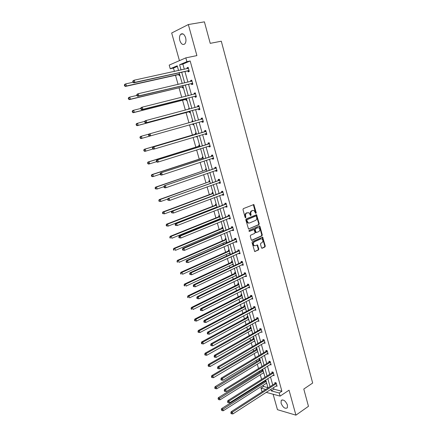 <?xml version="1.0" encoding="UTF-8"?>
<svg xmlns="http://www.w3.org/2000/svg" width="437" height="437" viewBox="0 0 437 437"><rect width="100%" height="100%" fill="white"/><g stroke="black" fill="none" stroke-linecap="round" stroke-linejoin="round"><path stroke-width="0.66" d="M253.034 210.437L254.05 210.541L255.771 213.442L256.279 212.781L253.81 204.554L243.349 208.629L242.983 209.596L245.13 217.429L245.665 217.779L245.643 216.091C245.365 214.616 245.747 213.584 246.801 212.988L248.888 212.688L250.609 215.594L251.133 214.928L250.86 213.922C250.581 212.458 250.964 211.432 252.007 210.847L252.81 210.432M255.678 213.382L253.302 204.598L253.81 204.554M245.304 217.713L245.146 216.124L245.643 216.091M250.521 215.534L250.363 213.961L250.86 213.922M281.078 403.264L281.193 400.521C283.389 399.194 285.476 400.707 287.453 405.061L287.338 407.787C285.126 409.108 283.039 407.601 281.078 403.264M179.842 40.521C179.203 37.85 179.47 35.785 180.645 34.332C182.622 32.972 184.283 34.108 185.627 37.735C186.255 40.406 185.993 42.455 184.835 43.891C182.846 45.268 181.18 44.142 179.842 40.521M273.114 394.229L277.457 409.682L295.92 415.15L308.462 406.317L303.791 389.05L312.668 383.041L221.291 41.204L210.23 43.35L204.407 21.85L188.342 24.543L171.681 32.999L179.443 60.65M261.463 247.79L262.2 248.249L264.926 246.981L265.275 246.02L262.653 237.138L252.378 241.579L252.023 242.551L254.689 251.532L258.464 249.986L258.819 249.014L257.491 244.933L255.416 245.681L254.312 245.649C253.001 244.327 253.018 243.054 254.361 241.825L260.862 238.886L261.921 238.913C263.232 240.213 263.227 241.481 261.9 242.715L260.829 243.207L260.479 244.174L261.463 247.79M177.389 66.408L173.456 68.079L170.239 68.767L169.201 65.108L185.834 57.87L196.896 55.597L188.342 24.543M185.834 57.87L186.894 61.677L179.602 64.78L181.06 69.969M273.469 387.603L273.912 389.181L281.903 391.257L190.171 60.989L186.894 61.677M281.903 391.257L279.254 393.005L280.117 396.119L266.149 392.35M295.92 415.15L289.043 390.181L280.117 396.119M258.89 224.689L259.245 223.733L256.568 214.709L246.162 218.904L245.802 219.871L248.527 228.988L258.89 224.689L258.393 224.716L258.742 223.76L256.071 214.747L256.568 214.709M259.977 226.437L262.271 234.915L261.921 235.876L252.029 240.312L251.275 239.837L250.27 236.166L250.63 235.193L254.684 233.402L255.039 232.435L254.023 229.54L249.396 231.375L249.106 231.364L249.112 230.354L259.234 225.951L259.977 226.437L259.474 226.459L261.768 234.931L262.271 234.915M262.921 369.855L262.091 369.664L262.298 370.418M263.866 373.214L263.09 373.034M256.961 348.715L256.131 348.557L256.35 349.316M257.923 352.118L257.082 351.916M250.925 327.291L250.101 327.166L250.319 327.936M251.898 330.743L251.04 330.492M244.802 305.578L243.983 305.49L244.207 306.271M245.791 309.079L244.911 308.773M238.602 283.569L237.788 283.52L238.012 284.312M239.602 287.12L238.7 286.765M232.315 261.266L231.501 261.25L231.73 262.053M233.325 264.86L232.517 264.838L232.408 264.451M225.94 238.651L225.137 238.673L225.366 239.487M226.967 242.295L226.158 242.311L226.027 241.836M219.478 215.725L218.68 215.78L218.91 216.61M219.953 219.456L219.56 218.904M212.923 192.477L212.131 192.575L212.366 193.411M206.28 168.906L205.494 169.043L205.734 169.895M199.54 144.997L198.759 145.177L199.004 146.04M200.627 148.853L199.818 148.924M192.706 120.749L191.93 120.973L192.712 120.759M193.034 124.878L193.81 124.654L193.034 124.878L192.788 124.004M192.176 121.847L191.93 120.973M185.774 96.156L185.009 96.424L185.796 96.227M186.894 100.122L186.124 100.384L185.872 99.499M179.88 75.23L179.115 75.535L178.859 74.64M173.456 68.079L174.401 71.422M175.494 75.279L178.078 84.412M179.039 87.799L181.726 97.304M182.557 100.226L185.354 110.102M186.047 112.566L188.948 122.808M189.521 124.835L192.411 135.044M193.088 137.426L195.836 147.138M196.628 149.929L199.239 159.144M200.141 162.34L202.615 171.069M203.631 174.663L205.964 182.906M207.094 186.894L209.296 194.667M210.53 199.037L212.601 206.34M213.218 208.515L213.311 208.842M213.944 211.093L215.883 217.937M216.506 220.139L216.686 220.783M217.336 223.061L219.145 229.452M219.773 231.681L220.046 232.637M220.696 234.948L222.378 240.885M223.017 243.147L223.378 244.409M224.039 246.747L225.596 252.242M226.24 254.531L226.683 256.093M227.355 258.464L228.791 263.522M229.447 265.838L229.971 267.701M230.649 270.099L231.96 274.726M232.626 277.069L233.232 279.221M233.921 281.647L235.111 285.853M235.783 288.218L236.472 290.665M237.165 293.118L238.241 296.903M238.919 299.296L239.689 302.027M240.394 304.507L241.344 307.877M242.032 310.297L242.885 313.307M243.595 315.82L244.436 318.781M245.124 321.228L246.058 324.516M246.774 327.051L247.5 329.613M248.2 332.082L249.21 335.643M249.931 338.205L250.543 340.368M251.253 342.859L252.335 346.694M253.067 349.283L253.569 351.053M254.285 353.571L255.443 357.674M256.186 360.285L256.574 361.667M257.295 364.212L258.529 368.571M259.278 371.21L259.562 372.215M260.288 374.777L261.594 379.398M262.347 382.058L262.528 382.686M263.26 385.276L263.609 386.505L267.93 387.624M183.398 87.722L182.633 88.001L182.382 87.11M189.254 108.496L188.484 108.742L189.265 108.534M190.363 112.435L189.592 112.675L189.341 111.796M188.62 109.234L188.484 108.742M196.137 132.919L195.361 133.121L195.601 133.984M197.229 136.797L196.453 136.994L196.3 136.464M202.921 156.992L202.14 157.151L202.38 158.008M209.613 180.732L208.826 180.852L209.061 181.694M216.211 204.139L215.414 204.221L215.649 205.051M216.381 207.641L216.288 207.318M222.717 227.224L221.92 227.267L222.149 228.087M223.755 230.894L222.952 230.927L222.804 230.408M229.135 249.997L228.333 249.997L228.556 250.805M230.157 253.613L229.349 253.613L229.228 253.181M235.467 272.453L234.658 272.42L234.882 273.218M236.472 276.026L235.663 275.987L235.565 275.649M194.531 320.064L194.755 320.807L195.208 320.873L194.989 320.135L194.531 320.064L194.836 319.048L240.853 295.57L241.716 294.62L240.896 294.538L241.12 295.33M242.704 298.132L241.819 297.805M247.872 316.47L247.052 316.366L247.271 317.142M248.855 319.944L247.987 319.671M253.952 338.036L253.127 337.899L253.345 338.664M254.918 341.466L254.072 341.242M259.949 359.318L259.119 359.143L259.332 359.902M260.905 362.705L260.075 362.524M265.871 380.321L265.319 380.185M266.81 383.659L266.084 383.478M265.248 380.862L265.095 380.321M262.681 391.415L261.839 391.191L260.987 388.176L265.751 389.438M263.609 386.505L260.987 388.176M178.547 70.515L177.22 65.796L170.239 68.767M268.028 387.969L265.751 379.906M265.008 377.257L262.708 369.096M261.965 366.468L259.638 358.209M258.906 355.603L256.546 347.246M255.82 344.673L253.438 336.211M252.717 333.66L250.303 325.101M249.593 322.572L247.151 313.908M246.446 311.412L243.977 302.644M243.278 300.17L240.776 291.293M240.088 288.852L237.559 279.871M236.876 277.451L234.314 268.362M233.642 265.975L231.047 256.776M230.381 254.416L227.759 245.108M227.103 242.775L224.449 233.353M223.799 231.053L221.111 221.515M220.472 219.243L217.752 209.596M217.118 207.357L214.365 197.59M213.005 192.761L212.087 193.624L213.212 193.487L163.962 211.852L164.547 213.824L213.742 195.372L210.956 185.496M210.344 183.316L207.526 173.314M206.919 171.167L204.063 161.045M203.467 158.931L200.583 148.684M199.993 146.608L197.071 136.235M196.497 134.192L193.536 123.693M192.843 121.235L192.1 121.923L192.968 121.672L189.991 111.107M189.385 109.031L186.419 98.434M185.812 96.287L182.819 85.663M182.196 83.451L179.192 72.799M270.825 389.318L271.273 390.897L279.254 393.005M181.699 72.242L184.687 82.866M185.31 85.073L188.287 95.67M188.888 97.812L191.859 108.376M192.444 110.452L195.405 120.994M195.967 123.005L198.911 133.471M199.485 135.514L202.391 145.854M202.976 147.93L205.849 158.15M206.439 160.259L209.279 170.359M209.88 172.495L212.688 182.475M213.294 184.649L216.069 194.509M216.686 196.71L219.429 206.455M220.057 208.689L222.761 218.314M223.394 220.581L226.071 230.091M226.716 232.386L229.359 241.787M230.009 244.114L232.621 253.4M233.282 255.754L235.865 264.931M236.532 267.313L239.083 276.381M239.76 278.79L242.278 287.754M242.967 290.19L245.452 299.045M246.146 301.514L248.604 310.259M249.308 312.755L251.734 321.397M252.444 323.915L254.847 332.459M255.563 335.004L257.934 343.444M258.655 346.017L260.998 354.352M261.73 356.953L264.046 365.19M264.784 367.812L267.073 375.957M267.815 378.6L270.077 386.647M273.912 389.181L271.273 390.897M190.171 60.989L182.852 64.092L184.299 69.264M184.938 71.526L187.899 82.112M188.516 84.314L191.477 94.873M192.072 97.009L195.022 107.54M195.601 109.605L198.545 120.109M199.108 122.114L202.025 132.548M202.599 134.585L205.483 144.893M206.062 146.958L208.919 157.145M209.503 159.243L212.327 169.31M212.923 171.446L215.709 181.388M216.315 183.556L219.068 193.383M219.68 195.579L222.4 205.292M223.028 207.515L225.716 217.113M226.35 219.374L229.004 228.851M229.643 231.14L232.271 240.508M232.916 242.83L235.51 252.089M236.166 254.432L238.733 263.582M239.394 265.958L241.929 274.999M242.601 277.402L245.102 286.333M245.785 288.77L248.26 297.592M248.948 300.055L251.39 308.773M252.083 311.259L254.498 319.879M255.203 322.391L257.59 330.907M258.3 333.447L260.66 341.86M261.375 344.427L263.702 352.741M264.429 355.33L266.728 363.546M267.466 366.162L269.738 374.28M270.476 376.918L272.726 384.942M182.852 64.092L179.602 64.78M275.097 383.304L274.884 382.544L276.14 382.856L277.091 386.259L275.976 385.975M272.131 372.668L271.912 371.903L273.169 372.193L274.125 375.618L272.961 375.345M269.137 361.967L268.924 361.197L270.175 361.454L271.137 364.906L269.924 364.644M266.128 351.19L265.915 350.414L267.16 350.649L268.132 354.117L266.876 353.861M263.101 340.336L262.883 339.554L264.128 339.767L265.101 343.264L263.839 342.985M260.048 329.411L259.829 328.624L261.075 328.81L262.053 332.328L260.78 332.033M256.978 318.409L256.759 317.617L257.999 317.781L258.983 321.321L257.704 321.009M253.886 307.337L253.662 306.539L254.902 306.67L255.896 310.243L254.607 309.909M250.772 296.182L250.548 295.379L251.783 295.488L252.783 299.083L251.483 298.733M247.637 284.957L247.413 284.148L248.642 284.23L249.653 287.846L248.342 287.475M244.48 273.649L244.256 272.835L245.479 272.89L246.495 276.534L245.266 276.468L245.179 276.146M241.3 262.266L241.071 261.446L242.295 261.473L243.316 265.139L242.093 265.106L241.989 264.729M238.099 250.8L237.87 249.975L239.088 249.975L240.121 253.668L238.902 253.662L238.782 253.242M234.877 239.257L234.647 238.427L235.86 238.394L236.898 242.114L235.68 242.136L235.548 241.666M231.632 227.633L231.397 226.798L232.61 226.737L233.653 230.479L232.44 230.534L232.298 230.015M228.365 215.927L228.13 215.08L229.338 214.993L230.386 218.768L229.179 218.844L229.021 218.276M225.071 204.134L224.837 203.287L226.038 203.167L227.098 206.969L225.891 207.078L225.721 206.455M221.756 192.264L221.515 191.406L222.717 191.259L223.782 195.082L222.586 195.224L222.395 194.552M218.418 180.306L218.178 179.443L219.374 179.263L220.45 183.119L219.248 183.289L219.046 182.562M215.053 168.261L214.813 167.393L216.004 167.185L217.085 171.064L215.894 171.266L215.676 170.49M211.666 156.129L211.426 155.255L212.611 155.015L213.704 158.926L212.513 159.155L212.284 158.325M208.258 143.915L208.012 143.036L209.192 142.757L210.29 146.695L209.11 146.963L208.864 146.084L210.186 146.313M204.822 131.608L204.576 130.723L205.751 130.417L206.859 134.383L205.68 134.678L205.434 133.793M201.359 119.214L201.113 118.323L202.287 117.979L203.402 121.978L202.222 122.305L201.976 121.415M197.874 106.726L197.622 105.83L198.791 105.459L199.917 109.479L198.742 109.845L198.496 108.944M195.388 93.245L194.361 94.152L194.11 93.245L195.273 92.841L196.404 96.894L195.241 97.287L194.989 96.386M190.811 81.435L190.57 80.572L191.728 80.129L192.87 84.215L191.706 84.647L191.455 83.735M187.233 68.62L187.009 67.806L188.161 67.331L189.308 71.444L188.15 71.908L187.894 70.991M187.009 67.806L188.221 67.538M190.57 80.572L191.777 80.293M194.11 93.245L195.306 92.95M197.622 105.83L198.808 105.514M202.222 122.305L203.396 121.972M201.113 118.323L202.287 117.99M196.453 136.994L197.224 136.765M205.68 134.678L206.843 134.328M199.846 149.028L200.61 148.782M209.11 146.963L210.263 146.597M212.513 159.155L213.66 158.778M215.894 171.266L217.031 170.867M219.248 183.289L220.379 182.879M222.586 195.224L223.706 194.798M225.891 207.078L227.005 206.635M219.718 219.472L220.45 219.172M229.179 218.844L230.283 218.391M222.952 230.927L223.678 230.621M232.44 230.534L233.538 230.064M226.158 242.311L226.879 241.994M235.68 242.136L236.772 241.656M229.349 253.613L230.064 253.285M238.902 253.662L239.979 253.165M232.517 264.838L233.227 264.505M242.093 265.106L243.169 264.598M235.663 275.987L236.368 275.643M245.266 276.468L246.331 275.949M238.788 287.06L239.487 286.71M248.418 287.759L249.478 287.224M241.89 298.056L242.584 297.701M251.548 298.968L252.597 298.422M244.971 308.981L245.66 308.615M254.656 310.101L255.7 309.538M248.03 319.835L248.719 319.463M257.743 321.157L258.78 320.583M251.073 330.612L251.75 330.23M260.813 332.136L216.157 357.411L215.61 355.571L261.293 329.596M254.094 341.319L254.766 340.931M263.855 343.045L264.811 342.488M257.093 351.96L257.764 351.561M266.881 353.877L267.723 353.369M250.363 213.961C250.084 212.497 250.467 211.47 251.504 210.885L252.34 210.541M245.146 216.124C244.867 214.654 245.255 213.622 246.31 213.027L247.151 212.682M248.522 228.988L258.393 224.716M256.382 216.315L255.858 215.971L247.063 219.669L246.812 220.346L248.26 222.946L249.538 222.99L255.536 220.439C256.563 219.844 256.94 218.817 256.666 217.369L256.382 216.315M255.563 215.993L255.858 215.971M248.784 223.099L247.763 222.974L246.605 221.439L246.566 219.702L255.355 216.004M251.603 240.29L261.419 235.887L261.768 234.931M253.46 229.534L249.046 231.326M258.846 231.566C260.184 230.326 260.184 229.048 258.841 227.737L257.797 227.704L255.503 228.709L255.148 229.671L256.158 232.566L258.846 231.566M256.12 232.566L255.306 232.113L254.651 229.693L255.006 228.731L257.3 227.732M259.474 226.459L259.136 225.995M254.662 245.774L253.81 245.654C252.504 244.338 252.52 243.059 253.859 241.83L260.681 238.799M254.667 251.515L257.961 249.986L258.316 249.014L257.016 244.955M261.763 248.221L264.423 246.987L264.773 246.026L262.178 237.165M133.05 82.271L125.801 83.866L126.435 85.991L125.403 86.433L178.498 74.607L179.776 74.864M124.998 85.696L124.742 84.844L124.332 85.024L124.583 85.876L126.435 85.991L179.58 74.164M124.332 85.024L124.769 84.314L125.801 83.866L124.742 84.844M125.403 86.433L124.583 85.876M132.75 81.369L133.006 82.238L133.438 82.052L133.176 81.178L132.75 81.369L133.181 80.648L134.257 80.179L188.418 68.248M133.176 81.178L134.257 80.179L134.902 82.358L133.826 82.817L187.528 70.958L189.281 71.34M189.052 70.521L134.902 82.358L133.438 82.052M187.429 68.582L188.303 67.839M133.006 82.238L133.826 82.817M136.907 95.419L129.745 97.101L130.379 99.215L129.336 99.62L182.021 87.089L183.289 87.324M128.948 98.926L128.691 98.079L128.276 98.243L128.533 99.09L130.379 99.215L182.021 87.089M128.276 98.243L128.707 97.517L129.745 97.101L128.691 98.079M129.336 99.62L128.533 99.09M140.763 108.463L133.662 110.239L134.29 112.336L133.241 112.708L185.517 99.478L186.774 99.696M132.864 112.052L132.613 111.211L132.198 111.364L132.449 112.2L134.29 112.336L186.604 99.101M132.198 111.364L132.619 110.616L133.662 110.239L132.613 111.211M133.241 112.708L132.449 112.2M136.748 94.889L137.005 95.752L137.436 95.583L137.185 94.72L136.748 94.889L137.174 94.152L138.261 93.72L191.985 81.047M137.185 94.72L138.261 93.72L138.9 95.883L137.813 96.304L191.089 83.707L192.826 84.062M192.613 83.303L138.9 95.883L137.436 95.583M190.909 81.413L191.859 80.588M137.005 95.752L137.813 96.304M140.719 108.31L140.976 109.168L141.413 109.01L141.156 108.152L140.719 108.31L141.14 107.551L142.233 107.158L195.53 93.747M141.156 108.152L142.233 107.158L142.861 109.305L141.774 109.692L194.629 96.364L196.35 96.692M196.153 95.987L142.861 109.305L141.413 109.01M140.976 109.168L141.774 109.692M144.805 121.349L137.551 123.278L138.174 125.359L137.12 125.692L188.986 111.779L190.237 111.981M136.754 125.08L136.508 124.25L136.087 124.381L136.333 125.217L138.174 125.359L188.986 111.779M136.087 124.381L136.502 123.616L137.551 123.278L136.508 124.25M137.12 125.692L136.333 125.217M144.663 121.628L144.915 122.475L145.352 122.338L145.1 121.486L144.663 121.628L145.073 120.847L146.171 120.492L199.043 106.36M145.1 121.486L146.171 120.492L146.799 122.622L145.701 122.972L198.136 108.928L199.846 109.234M199.665 108.584L146.799 122.622L145.352 122.338M198.966 106.431L197.797 106.803L198.89 105.809M144.915 122.475L145.701 122.972M192.553 123.977L193.673 124.179M148.946 134.099L141.408 136.218L142.025 138.283L150.699 135.836L150.077 133.727L202.533 118.875M139.944 137.305L140.353 136.524L141.408 136.218L139.944 137.305L140.19 138.13L140.616 138.01L140.37 137.185M140.616 138.01L142.025 138.283L140.965 138.578L140.19 138.13M203.15 121.082L150.699 135.836L149.263 135.557L149.012 134.711L148.569 134.836L148.82 135.683L149.263 135.557M201.14 119.383L202.369 118.28M203.32 121.683L201.659 121.393M148.569 134.836L148.973 134.044L150.077 133.727L149.012 134.711M148.82 135.683L149.596 136.147M196.262 133.367L195.312 134.186L144.177 149.328L145.237 149.061L145.849 151.109L153.016 148.968M196.415 133.902L145.237 149.061L143.773 150.131L144.019 150.951L144.445 150.841L144.199 150.022M144.445 150.841L145.849 151.109L144.784 151.371L144.019 150.951M143.773 150.131L144.177 149.328M205.707 131.504L152.846 147.138L206.002 131.302M152.895 147.837L153.955 146.854L154.572 148.951L153.463 149.225L152.699 148.788L153.141 148.678L152.895 147.837L152.453 147.952L152.699 148.788M206.614 133.493L154.572 148.951L153.141 148.678M204.527 131.81L205.822 130.663M206.761 134.039L205.308 133.771M152.846 147.138L152.453 147.952M199.66 145.412L198.715 146.242L147.968 162.04L149.039 161.805L149.645 163.842L156.517 161.685M198.715 146.242L149.039 161.805L147.575 162.859L147.821 163.673L148.247 163.58L148.006 162.766M148.247 163.58L149.645 163.842L148.575 164.072L147.821 163.673M147.575 162.859L147.968 162.04M209.148 143.844L156.686 160.128L209.438 143.642M156.746 160.865L157.806 159.882L158.418 161.963L157.304 162.203L156.55 161.794L156.992 161.695L156.746 160.865L156.304 160.963L156.55 161.794M210.044 145.816L158.418 161.963L156.992 161.695M207.963 144.117L209.252 142.959M156.686 160.128L156.304 160.963M203.03 157.375L202.091 158.21L151.737 174.658L152.813 174.456L153.414 176.477L160.232 174.232M203.205 157.992L152.813 174.456L151.349 175.494L151.59 176.302L152.021 176.22L151.781 175.412M152.021 176.22L153.414 176.477L152.338 176.674L151.59 176.302M151.349 175.494L151.737 174.658M212.562 156.096L160.505 173.025L212.857 155.889M160.57 173.789L161.624 172.812L162.236 174.876L161.111 175.079L160.368 174.696L160.816 174.614L160.57 173.789L160.122 173.871L160.368 174.696M213.458 158.052L162.236 174.876L160.816 174.614M211.377 156.337L212.655 155.162M213.584 158.494L212.366 158.298M160.505 173.025L160.122 173.871M206.379 169.25L205.445 170.097L155.474 187.183L156.555 187.014L157.151 189.019L163.913 186.686L164.159 187.506L164.607 187.44L164.367 186.621L163.913 186.686L164.285 185.818L214.769 168.469L216.031 167.284M205.445 170.097L156.555 187.014L155.097 188.036L155.337 188.833L155.769 188.768L155.528 187.965M155.769 188.768L157.151 189.019L155.337 188.833M155.097 188.036L155.474 187.183M164.285 185.818L216.249 168.054M164.367 186.621L165.415 185.643L166.022 187.692L164.891 187.861L164.159 187.506M216.845 170.195L166.022 187.692L164.607 187.44M216.954 170.588L215.851 170.43M209.705 181.049L208.777 181.901L159.183 199.611L160.27 199.48L160.865 201.468L167.868 198.95M208.777 181.901L160.27 199.48L158.817 200.479L159.052 201.277L159.489 201.222L159.248 200.43M159.489 201.222L160.865 201.468L159.052 201.277M158.817 200.479L159.183 199.611M212.087 193.624L162.87 211.95L163.962 211.852L162.504 212.835L162.739 213.627L163.176 213.584L162.941 212.797M163.176 213.584L164.547 213.824L162.739 213.627M162.504 212.835L162.87 211.95M216.708 207.154L217.069 207.187M216.282 204.39L215.37 205.27L166.524 224.203L167.622 224.132L168.207 226.093L217.025 207.029M215.37 205.27L216.501 205.161L167.622 224.132L166.169 225.099L166.404 225.885L166.841 225.858L166.606 225.071M166.841 225.858L168.207 226.093L166.404 225.885M166.169 225.099L166.524 224.203M219.538 215.944L218.631 216.828L170.151 236.357L171.255 236.324L171.839 238.269L220.292 218.604M218.631 216.828L219.767 216.747L171.255 236.324L169.802 237.275L170.037 238.05L170.479 238.039L170.244 237.264M170.479 238.039L170.037 238.05M169.802 237.275L170.151 236.357M222.772 227.415L221.876 228.311L173.757 248.429L174.866 248.424L175.439 250.352L223.531 230.102M223.012 228.267L174.866 248.424L173.413 249.363L173.647 250.133L174.09 250.133L173.855 249.358M174.09 250.133L173.647 250.133M173.413 249.363L173.757 248.429M225.984 238.804L225.093 239.711L177.335 260.414L178.449 260.436L179.017 262.353L226.748 241.519M225.093 239.711L226.229 239.684L178.449 260.436L176.996 261.359L177.225 262.124L177.673 262.134L177.444 261.37M177.673 262.134L177.225 262.124M176.996 261.359L177.335 260.414M229.174 250.122L228.289 251.035L180.885 272.311L182.005 272.366L182.573 274.267L229.944 252.859M229.43 251.046L182.005 272.366L180.557 273.272L180.781 274.032L181.229 274.054L181.005 273.294M181.229 274.054L180.781 274.032M180.557 273.272L180.885 272.311M232.342 261.359L231.463 262.282L184.409 284.121L185.534 284.203L186.096 286.093L233.118 264.123M231.463 262.282L232.61 262.309L185.534 284.203L184.086 285.099L184.316 285.853L184.764 285.885L184.534 285.132M184.764 285.885L184.316 285.853M184.086 285.099L184.409 284.121M235.488 272.519L234.614 273.453L187.91 295.844L189.041 295.958L189.598 297.837L236.27 275.305M234.614 273.453L235.762 273.507L189.041 295.958L187.593 296.838L187.817 297.586L188.271 297.635L188.047 296.881M188.271 297.635L187.817 297.586M187.593 296.838L187.91 295.844M238.613 283.608L237.744 284.547L191.384 307.49L192.52 307.632L193.072 309.494L239.4 286.415M238.902 284.64L192.52 307.632L191.526 308.549L191.078 308.495L191.297 309.238L191.75 309.298L191.526 308.549M191.75 309.298L191.297 309.238M191.078 308.495L191.384 307.49M219.325 180.339L168.043 198.518L219.614 180.126M168.13 199.348L169.179 198.382L169.775 200.414L167.917 200.217L168.371 200.162L168.13 199.348L167.677 199.403L167.917 200.217M220.21 182.256L169.775 200.414L168.371 200.162M218.134 180.519L219.39 179.317M220.303 182.6L219.314 182.469M168.043 198.518L167.677 199.403M222.673 192.335L221.472 192.477L171.768 211.126L172.91 211.016L222.957 192.116M171.872 211.983L172.91 211.016L173.505 213.037L171.654 212.83L172.107 212.792L171.872 211.983L171.413 212.027L171.654 212.83M223.547 194.23L173.505 213.037L172.107 212.792M221.472 192.477L222.717 191.264M223.629 194.52L222.75 194.421M171.768 211.126L171.413 212.027M225.995 204.237L224.787 204.358L175.472 223.635L176.614 223.564L226.273 204.019M175.581 224.525L176.614 223.564L177.209 225.563L175.357 225.35L175.816 225.323L175.581 224.525L175.122 224.552L175.357 225.35M226.863 206.117L177.209 225.563L175.816 225.323M224.787 204.358L225.984 203.172M226.929 206.362L226.164 206.28M175.472 223.635L175.122 224.552M229.294 216.064L228.081 216.151L179.143 236.051L180.295 236.013L229.572 215.84M179.263 236.969L180.295 236.013L180.88 237.996L179.033 237.777L179.498 237.766L179.263 236.969L178.799 236.985L179.033 237.777M230.152 217.921L180.88 237.996L179.498 237.766M228.081 216.151L229.223 215.004M230.206 218.118L229.551 218.058M179.143 236.051L178.799 236.985M232.566 227.803L231.353 227.857L182.786 248.374L183.944 248.369L232.845 227.573M182.917 249.325L183.944 248.369L184.529 250.341L182.688 250.111L183.147 250.111L182.917 249.325L182.453 249.325L182.688 250.111M233.424 229.643L184.529 250.341L183.147 250.111M231.353 227.857L232.446 226.743M233.462 229.796L232.91 229.753M182.786 248.374L182.453 249.325M235.816 239.46L234.603 239.487L186.408 260.61L187.566 260.632L236.095 239.23M186.544 261.588L187.566 260.632L188.145 262.588L186.309 262.358L186.774 262.369L186.544 261.588L186.08 261.577L186.309 262.358M236.668 241.284L188.145 262.588L186.774 262.369M234.603 239.487L235.647 238.4M236.696 241.388L236.248 241.361M186.408 260.61L186.08 261.577M239.044 251.035L237.826 251.035L189.997 272.754L191.166 272.808L239.323 250.8M190.144 273.759L191.166 272.808L191.739 274.747L189.904 274.507L190.374 274.534L190.144 273.759L189.674 273.731L189.904 274.507M239.891 252.843L191.739 274.747L190.374 274.534M237.826 251.035L238.831 249.975M239.908 252.897L239.563 252.881M189.997 272.754L189.674 273.731M242.251 262.528L241.033 262.5L193.564 284.804L194.733 284.891L242.524 262.293M193.717 285.836L194.733 284.891L195.301 286.819L193.476 286.574L193.946 286.612L193.717 285.836L193.247 285.803L193.476 286.574M242.885 264.325L195.301 286.819L193.946 286.612M241.033 262.5L242 261.468M193.564 284.804L193.247 285.803M245.436 273.944L244.212 273.89L197.103 296.772L198.278 296.887L245.709 273.704M197.262 297.832L198.278 296.887L198.84 298.804L197.021 298.547L197.491 298.597L197.262 297.832L196.792 297.783L197.021 298.547M246.266 275.72L198.84 298.804L197.491 298.597M244.212 273.89L245.146 272.874M197.103 296.772L196.792 297.783M248.598 285.279L247.369 285.197L200.616 308.648L201.796 308.795L248.866 285.039M200.785 309.735L201.796 308.795L202.353 310.696L200.539 310.434L201.009 310.494L200.785 309.735L200.315 309.675L200.539 310.434M249.423 287.038L202.353 310.696L201.009 310.494M247.369 285.197L248.271 284.203M200.616 308.648L200.315 309.675M242.016 295.685L195.973 319.218L196.524 321.069L242.513 297.45M194.836 319.048L195.973 319.218L194.989 320.135M196.524 321.069L195.208 320.873M251.739 296.537L250.505 296.428L204.101 320.441L205.286 320.616L252.007 296.291M204.281 321.55L203.806 321.479L204.03 322.233L204.505 322.309L204.281 321.55L205.286 320.616L205.843 322.501L252.559 298.28M250.505 296.428L251.379 295.456M204.101 320.441L203.806 321.479M204.505 322.309L205.843 322.501M244.78 305.578L243.944 306.512L198.261 330.525L199.403 330.722L199.949 332.557L245.599 308.413M245.108 306.659L199.403 330.722L198.42 331.639L197.966 331.557L198.185 332.289L198.638 332.371L198.42 331.639M199.949 332.557L198.638 332.371M197.966 331.557L198.261 330.525M254.858 307.719L253.624 307.582L207.564 332.142L208.755 332.349L255.121 307.473M207.75 333.284L207.275 333.202L207.499 333.95L207.974 334.032L207.75 333.284L208.755 332.349L209.307 334.223L255.672 309.445M253.624 307.582L254.465 306.627M207.564 332.142L207.275 333.202M207.974 334.032L209.307 334.223M247.823 316.464L247.014 317.388L201.665 341.92L202.812 342.144L203.352 343.968L248.669 319.294M248.178 317.557L202.812 342.144L201.828 343.056L201.37 342.963L201.588 343.695L202.047 343.788L201.828 343.056M203.352 343.968L202.047 343.788M201.37 342.963L201.665 341.92M257.956 318.824L256.716 318.66L211 343.766L212.196 344.001L258.218 318.573M211.197 344.93L210.716 344.837L210.94 345.58L211.415 345.672L211.197 344.93L212.196 344.001L212.743 345.864L258.764 320.529M256.716 318.66L257.535 317.721M211 343.766L210.716 344.837M211.415 345.672L212.743 345.864M250.849 327.28L250.057 328.187L205.04 353.233L206.193 353.489L206.728 355.297L251.717 330.11M251.231 328.384L206.193 353.489L205.215 354.396L204.756 354.292L204.969 355.019L205.434 355.123L205.215 354.396M206.728 355.297L205.434 355.123M204.756 354.292L205.04 353.233M214.616 356.494L214.135 356.39L214.354 357.127L214.835 357.231L214.616 356.494L215.61 355.571L214.414 355.303L259.791 329.662L260.583 328.739M214.414 355.303L214.135 356.39M214.835 357.231L216.157 357.411M253.853 338.019L253.089 338.915L208.394 364.469L209.547 364.753L210.088 366.55L254.744 340.849M254.263 339.134L209.547 364.753L208.58 365.654L208.116 365.545L208.329 366.261L208.793 366.375L208.58 365.654M210.088 366.55L208.793 366.375M208.116 365.545L208.394 364.469M264.09 340.805L262.845 340.592L217.801 366.758L219.003 367.053L264.347 340.549M218.014 367.976L217.533 367.856L217.746 368.588L218.227 368.708L218.014 367.976L219.003 367.053L219.543 368.883L264.882 342.482M262.845 340.592L263.615 339.68M217.801 366.758L217.533 367.856M218.227 368.708L219.543 368.883M256.841 348.688L256.093 349.573L211.727 375.629L212.885 375.935L213.414 377.721L257.754 351.523M257.273 349.818L212.885 375.935L211.918 376.836L211.453 376.71L211.666 377.426L212.131 377.552L211.918 376.836M213.414 377.721L212.131 377.552M211.453 376.71L211.727 375.629M267.122 351.687L265.876 351.446L221.166 378.131L222.373 378.453L267.378 351.424M221.384 379.371L220.898 379.245L221.117 379.972L221.597 380.097L221.384 379.371L222.373 378.453L222.908 380.272L267.914 353.342M265.876 351.446L266.625 350.545M221.166 378.131L220.898 379.245M221.597 380.097L222.908 380.272M259.807 359.29L259.081 360.159L215.031 386.707L216.195 387.04L216.725 388.815L260.742 362.12M259.081 360.159L260.255 360.405L215.228 387.941L214.764 387.805L214.977 388.515L215.441 388.646L215.228 387.941M216.725 388.815L215.441 388.646M214.764 387.805L215.031 386.707M270.137 362.492L268.886 362.229L224.503 389.422L225.716 389.771L270.388 362.229M224.733 390.689L224.247 390.547L224.46 391.268L224.946 391.41L224.733 390.689L225.716 389.771L226.246 391.579L270.924 364.136M268.886 362.229L269.613 361.339M224.503 389.422L224.247 390.547M224.946 391.41L226.246 391.579M262.757 369.817L262.047 370.674L218.314 397.708L219.483 398.069L220.008 399.828L263.708 372.652M262.047 370.674L263.227 370.947L218.522 398.965L218.052 398.817L218.729 399.669L218.522 398.965M220.008 399.828L218.729 399.669M218.052 398.817L218.314 397.708M273.13 373.225L271.874 372.936L227.819 400.636L229.037 401.008L273.382 372.958M228.054 401.925L227.568 401.772L227.781 402.488L228.267 402.641L228.054 401.925L229.037 401.008L229.567 402.805L273.912 374.853M271.874 372.936L272.584 372.056M227.819 400.636L227.568 401.772M228.267 402.641L229.567 402.805M265.685 380.272L264.997 381.124L221.575 408.633L222.75 409.021L223.269 410.769L266.657 383.112M266.188 381.441L221.788 409.911L221.324 409.759L222.001 410.611L221.788 409.911M223.269 410.769L222.001 410.611M221.324 409.759L221.575 408.633M276.102 383.883L274.846 383.571L231.113 411.769L232.331 412.167L276.353 383.615M231.353 413.08L230.867 412.921L231.08 413.631L231.566 413.79L231.353 413.08L232.331 412.167L232.855 413.948L276.878 385.5M274.846 383.571L275.539 382.708M231.113 411.769L230.867 412.921M231.566 413.79L232.855 413.948M255.782 212.819L256.279 212.781M245.425 217.134L245.922 217.102M250.636 214.96L251.133 214.928M251.504 210.885L252.007 210.847M246.31 213.027L246.801 212.988M253.689 205.09L254.187 205.046M248.593 229.015L248.932 229.004M256.432 215.228L256.934 215.195M258.742 223.76L259.245 223.733M246.566 219.702L247.063 219.669M246.315 220.379L246.812 220.346M246.605 221.439L247.102 221.412M261.419 235.887L261.921 235.876M251.663 240.317L252.029 240.312M253.127 229.551L253.624 229.529M255.006 228.731L255.503 228.709M254.651 229.693L255.148 229.671M255.306 232.113L255.809 232.096M253.859 241.83L254.361 241.825M257.327 245.392L257.83 245.386M258.316 249.014L258.819 249.014M257.961 249.986L258.464 249.986M254.716 251.543L255.11 251.543M262.495 237.613L262.998 237.597M264.773 246.026L265.275 246.02M264.423 246.987L264.926 246.981M261.818 248.254L262.2 248.249M178.498 74.607L179.58 74.17M178.755 74.612L179.607 74.268M188.942 70.494L187.79 70.963M188.686 70.488L187.528 70.958M188.336 68.319L188.008 68.456M182.273 87.089L183.13 86.766M185.517 99.478L186.604 99.106M185.769 99.472L186.626 99.183M192.509 83.276L191.346 83.707M192.253 83.276L191.089 83.707M191.903 81.118L191.466 81.282M196.044 95.965L194.88 96.364M195.792 95.965L194.629 96.364M195.448 93.818L194.804 94.042M189.237 111.774L190.1 111.506M199.556 108.556L198.387 108.922M199.305 108.562L198.136 108.928M192.684 123.982L193.553 123.742M203.047 121.06L201.872 121.393M202.457 118.951L201.282 119.285M195.525 134.061L196.399 133.837M195.312 134.186L196.415 133.897M206.504 133.476L205.324 133.777M205.92 131.379L204.745 131.679M198.928 146.111L199.802 145.914M209.946 145.8L209.257 145.953M209.361 143.718L208.181 143.986M202.304 158.085L203.178 157.904M202.091 158.21L203.205 157.986M213.354 158.036L212.89 158.123M212.781 155.965L211.59 156.206M205.658 169.966L206.537 169.813M216.741 170.184L216.391 170.239M215.96 168.261L214.769 168.469M216.168 168.13L214.977 168.338M208.984 181.77L209.869 181.639M212.295 193.487L213.18 193.378M215.578 205.128L216.468 205.04M218.839 216.686L219.729 216.621M222.078 228.163L222.974 228.125M221.876 228.311L223.007 228.256M225.29 239.563L226.191 239.542M228.485 250.887L229.387 250.887M228.289 251.035L229.43 251.035M231.659 262.129L232.56 262.151M234.811 273.3L235.718 273.344M237.941 284.394L238.848 284.454M237.744 284.547L238.897 284.624M220.106 182.24L219.827 182.284M219.538 180.202L218.342 180.383M222.881 192.193L221.679 192.34M226.202 204.095L224.995 204.216M229.496 215.916L228.289 216.004M232.768 227.655L231.561 227.715M236.018 239.312L234.806 239.339M239.247 250.882L238.028 250.882M242.453 262.375L241.229 262.347M245.638 273.791L244.409 273.731M248.795 285.121L247.566 285.039M241.049 295.412L241.961 295.494M240.853 295.57L242.011 295.669M251.936 296.379L250.701 296.27M244.136 306.353L245.048 306.457M243.944 306.512L245.102 306.643M255.055 307.555L253.815 307.419M247.2 317.224L248.118 317.344M247.014 317.388L248.172 317.541M258.147 318.66L256.907 318.497M250.248 328.023L251.171 328.165M250.057 328.187L251.226 328.362M261.031 329.853L259.791 329.662M261.222 329.684L259.982 329.498M253.274 338.751L254.197 338.91M253.089 338.915L254.258 339.117M264.276 340.636L263.03 340.423M256.279 349.403L257.207 349.584M256.093 349.573L257.267 349.797M267.313 351.512L266.062 351.277M259.267 359.99L260.195 360.186M270.323 362.317L269.072 362.054M262.233 370.505L263.161 370.718M273.316 373.051L272.06 372.761M265.183 380.949L266.111 381.179M264.997 381.124L266.177 381.414M276.288 383.708L275.031 383.396M281.193 400.521L282.16 399.871M180.645 34.332L182.994 33.917M247.763 222.974L248.26 222.946M255.656 232.582L256.158 232.566M259.157 225.984L259.622 225.962M253.81 245.654L254.312 245.649M257.043 244.939L257.491 244.933M262.211 237.149L262.653 237.138"/></g></svg>
